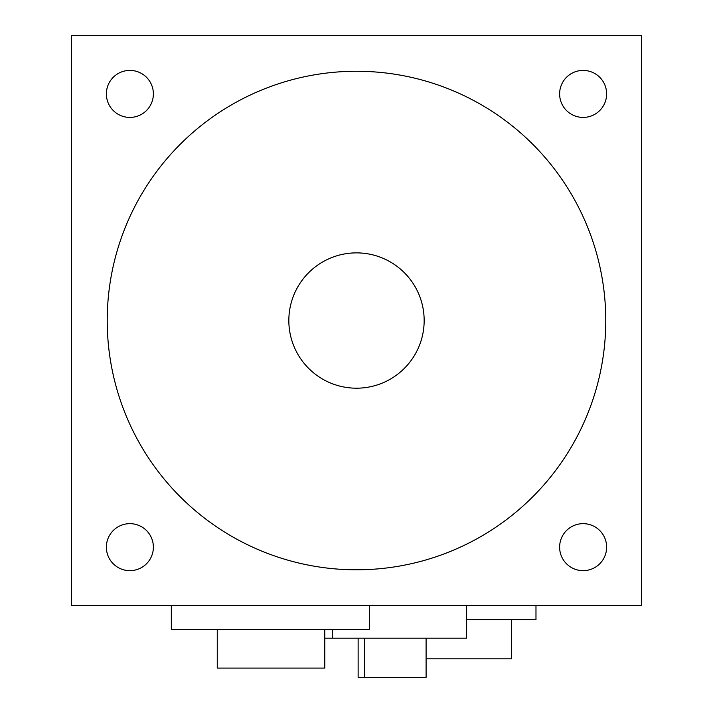 <?xml version="1.0" encoding="UTF-8"?>
<svg xmlns="http://www.w3.org/2000/svg" width="713" height="713" viewBox="0 0 713 713"><rect width="100%" height="100%" fill="white"/><g stroke="black" fill="none" stroke-linecap="round" stroke-linejoin="round"><path stroke-width="1.07" d="M641.379 605.417L641.379 35.65L71.621 35.65L71.621 605.417L641.379 605.417M106.371 547.156A23.502 23.502 0 0 0 129.873 570.658A23.502 23.502 0 0 0 153.375 547.156A23.502 23.502 0 0 0 129.873 523.654A23.502 23.502 0 0 0 106.371 547.156M129.873 70.409A23.502 23.502 0 0 0 106.371 93.911A23.502 23.502 0 0 0 129.873 117.413A23.502 23.502 0 0 0 153.375 93.911A23.502 23.502 0 0 0 129.873 70.409M606.629 93.911A23.502 23.502 0 0 0 583.127 70.409A23.502 23.502 0 0 0 559.625 93.911A23.502 23.502 0 0 0 583.127 117.413A23.502 23.502 0 0 0 606.629 93.911M583.127 570.658A23.502 23.502 0 0 0 606.629 547.156A23.502 23.502 0 0 0 583.127 523.654A23.502 23.502 0 0 0 559.625 547.156A23.502 23.502 0 0 0 583.127 570.658M171.325 605.417L171.325 629.632L369.316 629.632L369.316 605.417M324.807 629.632L324.807 668.09L217.26 668.09L217.26 629.632M535.98 605.417L535.98 619.659L466.641 619.659M426.098 658.83L511.631 658.83L511.631 619.659M324.807 638.18L332.329 638.18L332.329 629.632M332.329 638.18L466.641 638.18L466.641 605.417M364.593 638.18L364.593 677.35L358.131 677.35L358.131 638.18M364.593 677.35L426.098 677.35L426.098 638.18M605.774 320.529A249.274 249.274 0 0 1 356.5 569.803A249.274 249.274 0 0 1 107.226 320.529A249.274 249.274 0 0 1 356.5 71.264A249.274 249.274 0 0 1 605.774 320.529M424.164 320.529A67.664 67.664 0 0 1 356.5 388.193A67.664 67.664 0 0 1 288.836 320.529A67.664 67.664 0 0 1 356.5 252.874A67.664 67.664 0 0 1 424.164 320.529"/></g></svg>
